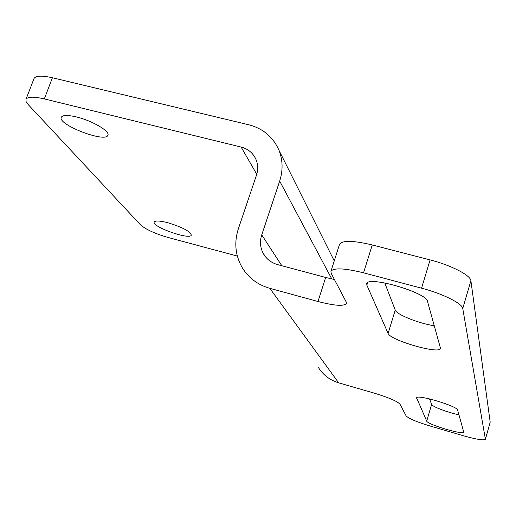 <?xml version="1.0" encoding="UTF-8"?>
<svg xmlns="http://www.w3.org/2000/svg" width="516" height="516" viewBox="0 0 516 516"><rect width="100%" height="100%" fill="white"/><g stroke="black" fill="none" stroke-linecap="round" stroke-linejoin="round"><path stroke-width="0.77" d="M237.334 256.059L168.151 237.495C154.994 233.671 145.776 229.446 140.494 224.821L28.058 104.425L26.097 101.613L25.981 99.382C27.625 96.634 33.74 96.479 44.324 98.917L241.133 147.06C247.944 148.866 252.827 152.846 255.781 158.993C258.052 164.178 258.271 169.609 256.439 175.279L238.366 228.756C234.025 242.365 235.257 255.246 242.075 267.391C248.415 277.827 257.658 284.806 269.81 288.328L317.991 301.499C334.387 305.762 343.862 306.44 346.404 303.537L346.462 303.35M318.133 367.057C322.919 374.861 329.769 380.124 338.683 382.846L269.81 288.328M346.404 303.537L346.191 301.918L331.207 273.416L330.937 271.287C333.697 267.643 344.559 268.152 363.535 272.822L421.566 288.18C442.58 293.63 462.426 303.524 462.749 308.491L485.401 439.284C483.608 440.561 476.294 439.387 463.471 435.781L430.067 426.003C416.625 421.895 408.646 418.528 406.131 415.909L399.945 404.144C397.185 401.19 388.516 397.494 373.939 393.044L338.683 382.846M339.47 244.539L339.554 244.262C342.43 240.224 353.331 240.456 372.255 244.958L430.092 259.903C451.048 265.192 470.702 275.344 470.895 280.73L490.194 422.178L485.421 439.232M434.259 325.777C418.773 323.442 396.443 314.508 395.237 310.09L384.749 282.916M440.38 347.861L440.367 348.539C439.297 354.505 389.999 340.199 388.109 333.433L366.85 285.142L366.741 283.665C367.734 275.48 426.674 292.533 427.48 301.331L440.38 347.861M458.943 414.819C447.811 412.542 432.086 406.569 431.628 404.415L429.493 398.887M463.684 431.918L463.684 432.144C463.42 435.233 427.409 424.475 426.719 421.127L416.631 397.862C416.696 393.985 457.569 406.144 457.634 410.085L463.684 431.918M334.252 260.89L278.95 150.221C282.852 160.121 283.091 170.409 279.672 181.084L261.735 234.883C259.716 241.269 260.167 247.37 263.102 253.175C266.262 258.929 271.1 262.734 277.608 264.605L325.667 277.473L317.991 301.499M334.413 279.517L325.667 277.473M278.95 150.221C273.17 137.011 263.102 128.529 248.764 124.775L52.406 77.755C41.841 75.394 35.701 75.665 33.992 78.587L25.981 99.382M76.484 116.958C92.125 120.634 110.327 131.361 107.883 135.237C105.728 143.242 57.192 124.595 61.288 117.261C62.649 115.023 67.712 114.92 76.484 116.958M167.635 222.673C182.277 227.163 190.172 231.303 191.313 235.103C190.159 240.321 151.517 226.737 154.245 222.048C155.316 220.493 159.779 220.7 167.635 222.673M241.133 147.06L256.762 174.253M490.194 422.178L485.421 439.064M372.255 244.958L363.535 272.822M430.092 259.903L421.566 288.18M470.895 280.73L462.749 308.491M395.237 310.09L388.109 333.433M367.605 282.716L366.85 285.142M431.628 404.415L426.719 421.127M416.876 397.584L416.664 398.294M44.324 98.917L52.406 77.755M279.672 181.084L331.794 278.969M261.735 234.883L281.8 265.727M330.937 271.287L339.554 244.262M265.882 257.271L263.102 253.175"/></g></svg>
